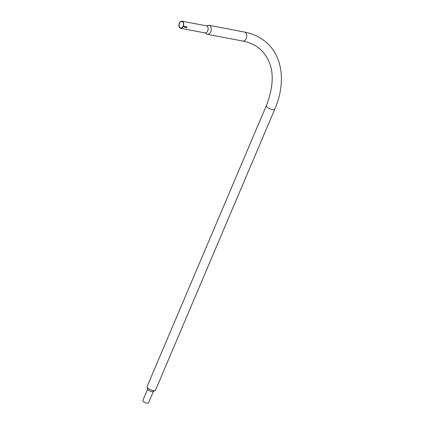 <?xml version="1.0" encoding="UTF-8"?>
<svg xmlns="http://www.w3.org/2000/svg" width="424" height="424" viewBox="0 0 424 424"><rect width="100%" height="100%" fill="white"/><g stroke="black" fill="none" stroke-linecap="round" stroke-linejoin="round"><path stroke-width="0.64" d="M147.669 389.009L142.84 400.383A3.095 1.124 23 0 0 143.28 401.385A3.095 1.124 23 0 0 146.301 402.991A3.095 1.124 23 0 0 148.538 402.8L153.366 391.426M147.139 387.181L147.695 389.153A3.095 1.124 23 0 0 148.162 389.889A3.095 1.124 23 0 0 150.854 391.4A3.095 1.124 23 0 0 153.244 391.506L155.052 390.536A4.585 1.664 -157 0 1 147.748 388.024A4.585 1.664 -157 0 1 147.139 387.181A4.585 1.664 -157 0 1 147.102 386.54L266.373 105.528C275.457 81.965 273.92 63.69 261.762 50.689C256.822 45.771 250.51 42.564 242.814 41.064A4.585 2.995 100.7 0 0 246.371 38.038A4.585 2.995 100.7 0 0 245.644 32.675A4.585 2.995 100.7 0 0 244.521 32.06C253.944 33.862 261.852 37.911 268.233 44.202C283.232 58.872 285.421 84.662 274.81 109.111A4.585 1.664 -157 0 1 271.498 109.392A4.585 1.664 -157 0 1 267.025 107.018A4.585 1.664 -157 0 1 266.373 105.528M186.751 27.602L182.988 26.887A3.609 2.359 100.7 0 1 180.645 28.291A3.609 2.359 100.7 0 1 179.76 27.809A3.609 2.359 100.7 0 1 179.188 23.58A3.609 2.359 100.7 0 1 181.986 21.2A3.609 2.359 100.7 0 1 182.871 21.682A3.609 2.359 100.7 0 1 183.306 26.261L187.069 26.977L186.904 27.332L182.993 26.516L183.009 26.802L186.751 27.602L186.904 27.332A3.503 2.29 -79.3 0 0 186.979 27.189L187.069 26.977M206.191 33.724A4.585 2.995 100.7 0 1 205.799 33.236L205.057 32.918A3.609 2.359 100.7 0 0 207.855 30.533A3.609 2.359 100.7 0 0 207.283 26.309A3.609 2.359 100.7 0 0 206.403 25.827L207.262 25.763A4.585 2.995 100.7 0 1 209.016 25.329A4.585 2.995 100.7 0 1 210.134 25.944A4.585 2.995 100.7 0 1 210.861 31.312A4.585 2.995 100.7 0 1 207.309 34.333A4.585 2.995 100.7 0 1 206.191 33.724M274.81 109.111L155.539 390.117A4.585 1.664 -157 0 1 155.052 390.536M179.903 27.528A3.281 2.141 100.7 0 1 179.384 23.686A3.281 2.141 100.7 0 1 181.928 21.523A3.281 2.141 100.7 0 1 182.728 21.963A3.281 2.141 100.7 0 1 183.099 26.187L182.871 26.633A3.281 2.141 100.7 0 1 180.703 27.968A3.281 2.141 100.7 0 1 179.903 27.528M182.993 26.516L187.016 27.03L183.057 26.389M180.645 28.291L205.057 32.918M207.309 34.333L242.814 41.064M209.016 25.329L244.521 32.06M181.986 21.2L206.403 25.827"/></g></svg>
